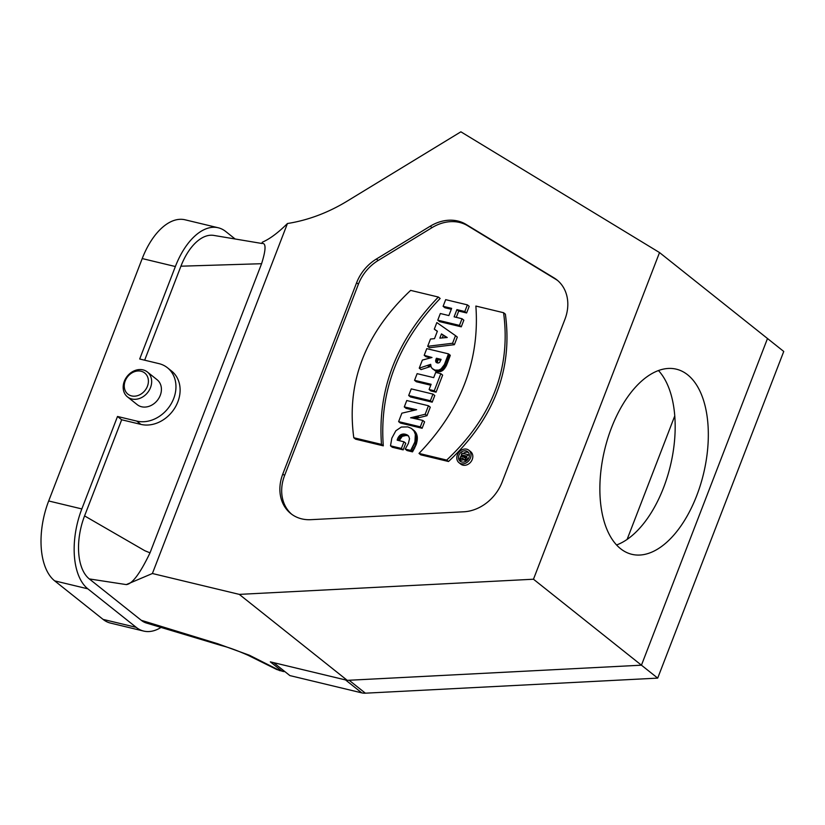 <?xml version="1.0" encoding="UTF-8"?>
<svg xmlns="http://www.w3.org/2000/svg" width="825" height="825" viewBox="0 0 825 825"><rect width="100%" height="100%" fill="white"/><g stroke="black" fill="none" stroke-linecap="round" stroke-linejoin="round"><path stroke-width="1.24" d="M144.653 360.195L180.922 266.197L261.587 263.711C266.093 249.377 266.176 242.622 261.824 243.468L262.309 242.21C269.703 239.033 278.087 232.805 287.451 223.513A161.36 132.34 -51.5 0 0 347.088 201.176L460.886 131.814L659.526 252.563L767.498 338.518L641.448 665.187L767.498 338.518L783.75 351.46L657.7 678.119L641.448 665.187L349.13 680.254L365.382 693.186L657.7 678.119M361.762 692.866L345.51 679.924L273.632 662.661L289.884 675.592L361.762 692.866A16.139 13.231 -51.5 0 0 365.382 693.186M627.113 539.416L674.768 415.903M659.526 252.563L533.476 579.222L641.448 665.187L347.253 680.347L239.281 594.382L533.476 579.222M696.712 495.67A95.195 50.872 -76.5 0 1 631.857 554.317A95.195 50.872 -76.5 0 1 604.632 449.862A95.195 50.872 -76.5 0 1 676.345 369.177A95.195 50.872 -76.5 0 1 696.712 495.67M658.474 370.549A95.195 50.872 -76.5 0 1 663.558 487.709A95.195 50.872 -76.5 0 1 616.564 544.974M261.587 263.711L150.016 552.843C140.116 573.509 132.206 584.09 126.277 584.595L89.296 578.923A49.644 26.524 -76.5 0 1 84.573 515.903L121.667 419.77L117.511 416.47L81.83 508.932A62.927 33.629 103.5 0 0 87.821 588.823L136.218 627.351A62.927 33.629 103.5 0 0 143.684 631.073A62.927 33.629 103.5 0 0 161.04 627.423M235.135 238.992L225.71 231.485A62.927 33.629 103.5 0 0 218.243 227.772L185.089 219.801A62.927 33.629 103.5 0 0 142.22 258.565L48.685 500.971A62.927 33.629 103.5 0 0 54.677 580.862L103.063 619.389A62.927 33.629 103.5 0 0 110.54 623.102L143.684 631.073M147.438 386.234A13.509 11.086 128.5 0 1 126.658 392.927A13.509 11.086 128.5 0 1 134.908 371.549A13.509 11.086 128.5 0 1 147.438 386.234M150.511 387.575A15.933 13.066 128.5 0 1 127.493 396.897A15.933 13.066 128.5 0 1 127.194 376.293A15.933 13.066 128.5 0 1 147.345 371.962A15.933 13.066 128.5 0 1 150.511 387.575M147.345 371.962L157.09 379.727A15.933 13.066 128.5 0 1 160.267 395.34A15.933 13.066 128.5 0 1 137.239 404.662L127.493 396.897M287.451 223.513L152.398 573.509L126.277 584.595M464.444 455.555L466.135 455.967L465.713 457.071A1.031 0.846 128.5 0 1 464.021 456.668L464.444 455.555L465.867 456.679M460.536 456.864L459.834 458.679L462.866 458.061L463.361 459.288L465.063 459.577L467.888 454.596L461.959 453.173L461.33 454.802L463.454 455.317L462.98 456.545L460.536 456.864M461.33 454.802L463.103 456.225M467.888 454.596L469.332 455.751M466.713 457.617L468.291 458.875M465.97 458.937L467.373 460.061M465.063 459.577L466.579 460.783M464.073 459.608L466.218 461.041M463.361 459.288L465.877 461.051M462.382 458.236L462.969 458.71M459.834 458.679L461.639 460.113L463.918 459.731M463.867 459.742L462.062 458.298M461.134 461.794A6.074 4.981 128.5 0 1 460.278 459.03M460.659 456.844A6.074 4.981 128.5 0 1 461.618 455.039M463.186 453.461A6.074 4.981 128.5 0 1 468.497 452.543M461.773 462A6.074 4.981 128.5 0 1 460.123 461.206A6.074 4.981 128.5 0 1 460.01 453.348A6.074 4.981 128.5 0 1 467.692 451.698A6.074 4.981 128.5 0 1 468.435 458.638A6.074 4.981 128.5 0 1 461.773 462M461.113 463.712A7.951 6.528 -51.5 0 0 469.827 459.319A7.951 6.528 -51.5 0 0 468.868 450.233A7.951 6.528 -51.5 0 0 458.803 452.389A7.951 6.528 -51.5 0 0 458.958 462.67A7.951 6.528 -51.5 0 0 461.113 463.712M458.958 462.67L460.762 464.114A7.951 6.528 -51.5 0 0 462.918 465.156A7.951 6.528 -51.5 0 0 471.632 460.752A7.951 6.528 -51.5 0 0 470.673 451.667L468.868 450.233M438.343 297.041L410.644 290.39C365.238 333.135 346.283 382.264 353.791 437.745L381.49 444.397C377.458 389.761 396.412 340.642 438.343 297.041L440.148 298.475C398.217 342.076 379.263 391.194 383.295 445.84L381.49 444.397M353.791 437.745L355.596 439.178L383.295 445.84M503.57 312.716L475.87 306.054C479.83 360.68 460.876 409.798 419.007 453.42L446.707 460.072C492.123 417.306 511.077 368.187 503.57 312.716L505.374 314.15C512.882 369.621 493.927 418.739 448.511 461.505L446.707 460.072M419.007 453.42L420.812 454.853L448.511 461.505M405.415 434.208L408.633 436.126L409.53 438.694L408.365 443.438L405.219 449.109L410.695 450.429L414.604 442.582L416.408 444.025L417.306 436.755L414.934 431.351L411.19 428.299L407.798 426.907L401.301 427.051L395.835 430.774L391.834 438.178L390.503 445.82L401.383 448.439L403.951 441.798L397.186 440.168L398.135 437.508L400.383 434.919L403.25 433.991L405.415 434.208L408.674 436.177M416.749 442.891L414.944 441.457L414.604 442.582M414.944 441.457L415.357 434.424L414.119 431.238L411.892 428.783M399.207 440.653L402.188 436.353L406.117 435.456L404.312 434.022M405.054 435.425L403.25 433.991M404.044 435.559L402.239 434.125M403.085 435.868L401.28 434.424M402.188 436.353L400.383 434.919M401.363 437.023L399.548 435.59M400.61 437.889L398.805 436.446M399.939 438.941L398.135 437.508M399.362 440.21L397.557 438.776M399.073 440.622L397.382 439.282M398.042 440.375L397.258 439.756M390.503 445.82L392.308 447.263L403.188 449.873L405.756 443.231L403.951 441.798M403.188 449.873L401.383 448.439M414.346 430.763L412.541 429.32M414.934 431.351L413.129 429.907M415.46 431.991L413.655 430.547M415.924 432.671L414.119 431.238M416.336 433.403L414.521 431.97M416.677 434.177L414.862 432.743M416.945 435.002L415.14 433.558M417.161 435.858L415.357 434.424M417.306 436.755L415.501 435.322M417.388 437.693L415.583 436.26M417.398 438.673L415.594 437.229M417.337 439.673L415.532 438.24M417.213 440.715L415.408 439.282M417.017 441.787L415.212 440.354M405.219 449.109L407.024 450.543L412.5 451.863L416.408 444.025M415.996 445.18L414.191 443.737M415.336 446.758L413.531 445.325M414.645 448.233L412.84 446.799M413.923 449.584L412.118 448.15M413.212 450.801L411.407 449.357M412.5 451.863L410.695 450.429M408.251 435.713L407.292 434.94M408.22 435.961L406.416 434.528M406.117 435.456L407.23 435.652M412.191 417.997L410.603 417.79L425.174 414.253L428.453 405.745L406.756 400.527L404.291 406.921L416.656 409.716L401.868 413.181L398.619 421.627L420.317 426.834L422.792 420.42L412.191 417.997M398.619 421.627L400.424 423.06L422.122 428.278L424.597 421.864L422.792 420.42M422.122 428.278L420.317 426.834M415.181 409.963L414.397 409.334M414.48 410.108L413.16 409.056M404.291 406.921L406.096 408.365L413.861 410.231M425.174 414.253L426.979 415.697L430.268 407.179L428.453 405.745M415.212 418.605L426.979 415.697M414.841 418.522L413.201 417.213M412.562 418.069L411.871 417.512M408.684 395.515L430.392 400.733L432.95 394.092L411.252 388.874L408.684 395.515L410.489 396.959L432.197 402.167L434.765 395.536L432.95 394.092M432.197 402.167L430.392 400.733M414.552 380.315L431.124 384.285L429.103 389.513L434.249 390.751L440.839 373.663L435.693 372.426L433.692 377.633L417.13 373.653L414.552 380.315L416.357 381.748L430.763 385.213M440.839 373.663L442.643 375.107L436.054 392.184L434.249 390.751M429.103 389.513L430.908 390.947L436.054 392.184M437.508 363L437.415 362.051L435.61 360.618L436.425 358.236L441.097 359.36L439.684 362.278L438.498 363L436.239 362.515L435.61 360.618M437.332 363L435.713 361.701M437.415 362.051L437.745 360.762L435.94 359.318M437.745 360.762L436.095 358.937M437.9 360.37L436.27 358.545M438.075 359.989L436.425 358.236M438.23 359.679L440.787 360.288M431.021 366.661L432.156 368.507L434.971 370.105L438.745 370.116L441.138 368.868L444.386 364.588L448.48 353.863L426.772 348.645L424.205 355.307L431.991 357.503L422.359 360.092L419.244 368.167L430.691 364.341L431.021 366.661M430.784 365.702L429.598 364.763M419.244 368.167L421.049 369.6L430.949 366.372M430.351 366.589L428.546 365.155M429.309 366.939L427.505 365.506M424.205 355.307L426.009 356.74L430.671 357.854M448.48 353.863L450.285 355.297L449.945 356.317L448.14 354.884M432.97 369.208L437.786 371.735L440.55 371.549L442.942 370.301L446.201 366.022L449.945 356.317M449.573 357.411L447.769 355.977M447.274 363.588L445.469 362.144M446.748 364.856L444.943 363.412M446.201 366.022L444.386 364.588M445.613 367.094L443.809 365.65M444.995 368.053L443.19 366.62M444.345 368.909L442.54 367.476M443.664 369.662L441.86 368.228M442.942 370.301L441.138 368.868M442.19 370.838L440.375 369.394M441.385 371.25L439.581 369.817M440.55 371.549L438.745 370.116M439.673 371.735L437.869 370.291M438.756 371.786L436.951 370.353M437.786 371.735L435.982 370.291M436.776 371.549L434.971 370.105M435.724 371.188L433.919 369.744M442.282 337.889L443.272 335.342L441.468 333.908L447.233 337.518L439.838 338.126L441.468 333.908M443.272 335.342L446.273 337.343L444.469 335.909M446.738 337.559L445.418 336.497M446.964 337.538L446.335 337.033M427.68 346.304L452.574 343.252L455.503 335.641L436.838 322.565L434.301 329.144L437.374 331.207L434.507 338.642L430.485 339.034L427.68 346.304L429.485 347.738L454.379 344.685L457.318 337.085L455.503 335.641M434.301 329.144L437.302 331.382M454.379 344.685L452.574 343.252M467.383 304.868L445.675 299.65L443.108 306.312L451.657 308.364L448.872 315.573L440.333 313.521L437.755 320.172L459.463 325.39L462.031 318.739L454.121 316.831L456.895 309.623L464.815 311.53L467.383 304.868L469.188 306.302L466.62 312.964L464.815 311.53M456.277 317.347L458.7 311.066L466.62 312.964M458.7 311.066L456.895 309.623M437.755 320.172L439.57 321.616L461.268 326.834L463.836 320.172L462.031 318.739M461.268 326.834L459.463 325.39M443.108 306.312L444.912 307.746L451.296 309.282M557.762 280.613A40.342 33.082 -51.5 0 0 555.864 279.345L467.754 225.792A40.342 33.082 -51.5 0 0 432.052 227.628L378.18 260.473A40.342 33.082 -51.5 0 0 358.411 284.182L284.594 475.499A40.342 33.082 -51.5 0 0 291.73 514.284M310.788 519.678A40.342 33.082 128.5 0 1 290.812 513.583A40.342 33.082 128.5 0 1 282.789 474.066L356.606 282.748A40.342 33.082 128.5 0 1 376.375 259.029L430.248 226.194A40.342 33.082 128.5 0 1 465.95 224.348L554.06 277.912A40.342 33.082 128.5 0 1 556.875 279.871A40.342 33.082 128.5 0 1 564.898 319.399L502.116 482.109A40.342 33.082 128.5 0 1 463.815 511.789L310.788 519.678M152.398 573.509L239.281 594.382M180.922 266.197A49.665 26.534 -76.5 0 1 213.788 235.414L261.907 243.478M117.511 416.47L136.744 421.09A31.463 25.802 -51.5 0 0 171.239 403.683A31.463 25.802 -51.5 0 0 167.423 367.733A31.463 25.802 -51.5 0 0 158.916 363.619L139.693 358.999L175.364 266.537L142.22 258.565M218.243 227.772A62.927 33.629 103.5 0 0 175.364 266.537M220.873 645.387L146.407 623.04A49.644 26.524 -76.5 0 1 141.281 620.307L217.852 643.778L249.346 655.215A26.101 5.27 113.6 0 1 248.088 655.287A26.101 5.27 113.6 0 1 248.078 655.287C237.827 650.76 229.36 647.625 222.657 645.882L220.966 645.418A29.246 15.634 -76.5 0 1 220.873 645.387A29.246 15.634 -76.5 0 1 217.852 643.778M284.78 671.529A16.139 8.621 -76.5 0 1 283.068 671.437L276.633 669.457L281.15 670.488L270.322 661.856L347.253 680.347M249.346 655.215L278.242 669.787A16.139 8.621 -76.5 0 0 280.16 670.735M283.068 671.437A16.139 8.621 -76.5 0 1 281.15 670.488M89.296 578.923L141.281 620.307M150.016 552.843L144.829 550.729L84.573 515.903M121.667 419.77L140.9 424.39A31.463 25.802 -51.5 0 0 175.395 406.993A31.463 25.802 -51.5 0 0 171.579 371.044L167.423 367.733M136.218 627.351L103.063 619.389M465.248 457.648L464.021 456.668M419.162 417.646L417.357 416.202M417.759 417.986L415.955 416.553M416.377 418.327L414.562 416.893M449.161 358.566L447.356 357.132M448.718 359.772L446.913 358.339M448.253 361.02L446.449 359.576M447.769 362.299L445.964 360.855M282.789 474.066L284.594 475.499M356.606 282.748L358.411 284.182M376.375 259.029L378.18 260.473M430.248 226.194L432.052 227.628M465.95 224.348L467.754 225.792M554.06 277.912L555.864 279.345M136.744 421.09L140.9 424.39M81.83 508.932L48.685 500.971M54.677 580.862L87.821 588.823M276.633 669.457L248.078 655.287"/></g></svg>
